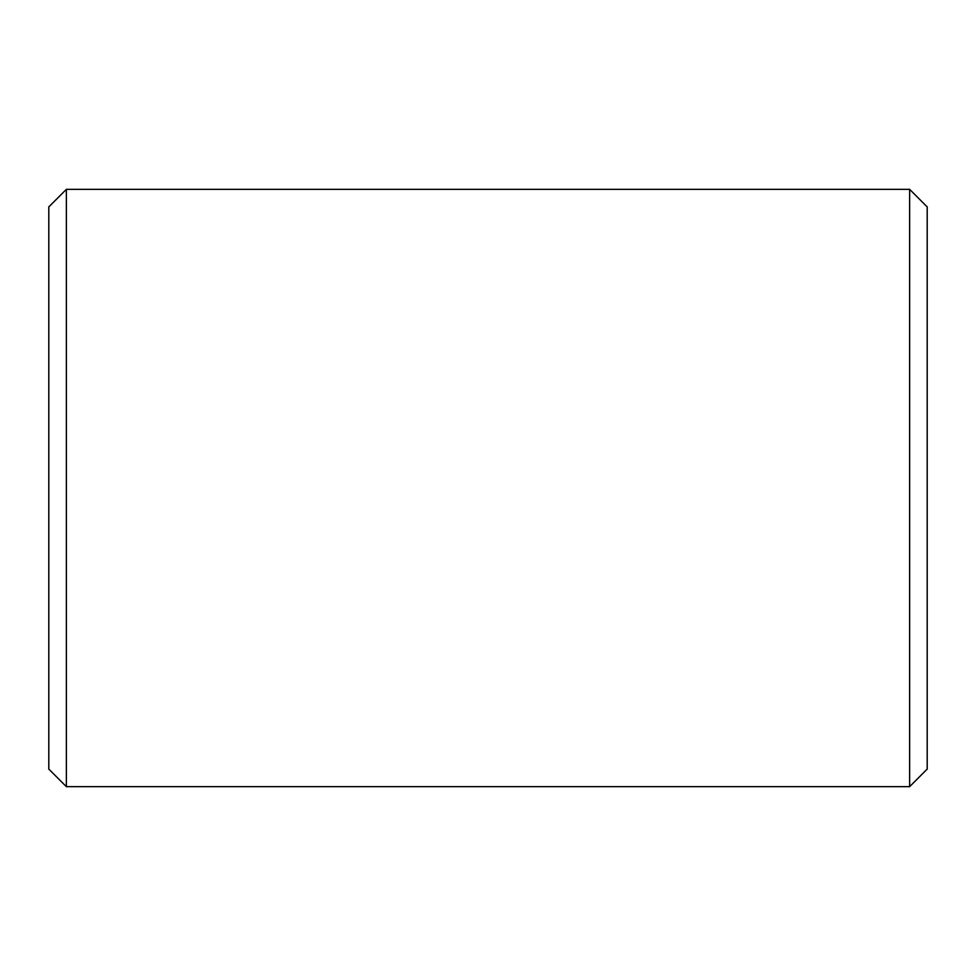 <?xml version="1.0" encoding="UTF-8"?>
<svg xmlns="http://www.w3.org/2000/svg" width="976" height="976" viewBox="0 0 976 976"><rect width="100%" height="100%" fill="white"/><g stroke="black" fill="none" stroke-linecap="round" stroke-linejoin="round"><path stroke-width="1.46" d="M48.8 769.088L48.8 206.912L66.368 189.344L66.368 786.656L48.8 769.088M909.632 189.344L927.2 206.912L927.2 769.088L909.632 786.656L909.632 189.344L66.368 189.344M909.632 786.656L66.368 786.656"/></g></svg>
